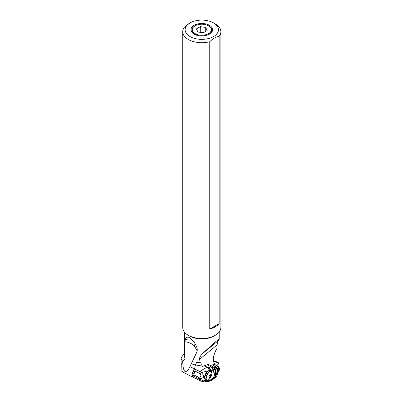 <?xml version="1.0" encoding="UTF-8"?>
<svg xmlns="http://www.w3.org/2000/svg" width="402" height="402" viewBox="0 0 402 402"><rect width="100%" height="100%" fill="white"/><g stroke="black" fill="none" stroke-linecap="round" stroke-linejoin="round"><path stroke-width="0.6" d="M215.296 23.904L213.598 22.919A16.678 9.628 180 0 1 213.598 36.537A16.678 9.628 180 0 1 190.015 36.537A16.678 9.628 180 0 1 190.015 22.919A16.678 9.628 180 0 1 213.598 22.919L215.296 23.899A19.08 11.015 180 0 1 215.296 23.904A19.08 11.015 180 0 1 220.884 31.693A19.08 11.015 180 0 1 219.15 36.275L219.15 323.615A19.08 11.015 180 0 1 209.749 329.047L209.749 41.707A19.08 11.015 180 0 1 188.312 39.481A19.08 11.015 0 0 1 182.724 31.693A19.08 11.015 0 0 1 184.458 27.105L190.015 22.919M209.452 25.311A10.819 6.246 0 0 0 195.673 24.582A10.819 6.246 0 0 0 191.93 32.276A10.819 6.246 0 0 0 194.156 34.145A10.819 6.246 0 0 0 211.678 32.276A10.819 6.246 0 0 0 209.452 25.311M182.724 31.693L182.724 327.494A19.08 11.015 0 0 0 188.312 335.283L188.312 335.283A19.08 11.015 0 0 0 215.296 335.283A19.08 11.015 0 0 0 220.884 327.494L220.884 31.693M219.15 323.615L209.749 329.047M219.15 36.275C216.025 36.798 212.889 38.607 209.749 41.707M188.312 335.283L189.483 335.956A17.427 10.06 0 0 0 214.13 335.956L215.296 335.283M191.151 363.599A17.427 10.06 0 0 0 195.392 364.991L196.739 362.101L198.9 362.71L200.01 362.604C201.186 362.916 201.533 364.016 201.04 365.905L195.427 364.926M199.261 359.639C199.543 357.443 200.583 355.489 202.387 353.77C212.643 344.092 218.261 339.263 219.231 339.273L218.371 340.589C217.743 341.333 217.331 342.77 217.135 344.901L199.261 359.639L198.9 362.71M217.135 344.901L216.919 348.469A12.02 5.005 116.2 0 0 214.975 363.539A12.02 5.005 116.2 0 0 215.085 363.589L214.04 364.383M197.161 350.886L194.317 345.815C191.553 343.484 188.448 342.132 185.005 341.76L185.242 339.831C185.458 337.358 186.87 336.59 189.483 337.534C192.548 339.851 194.849 342.76 196.382 346.263C197.422 348.418 197.533 350.443 196.719 352.338M196.759 352.237L189.93 366.654C188.789 369.363 187.287 371.071 185.422 371.78C182.92 370.418 182.95 364.529 182.644 361.554M195.392 364.991L194.553 368.865L191.98 373.8L192.799 377.131L197.131 379.066M194.814 371.363L193.282 371.347M192.282 373.237L193.684 374.011L192.407 373.383M194.01 374.071L193.684 374.011M194.553 368.865L189.935 366.659M185 341.76L185.101 358.499L182.649 361.554L181.121 358.514L181.659 357.001L184.377 353.489M181.257 362.79L181.116 370.684C181.408 371.312 185.302 373.458 192.799 377.131M181.116 364.926L181.201 365.569M181.121 364.644L181.121 359.72M185.101 358.499A17.427 10.06 180 0 1 184.377 355.634L184.377 331.977M185.242 339.831L186.739 339.263L191.136 338.796M208.543 25.839L208.884 26.04A10.015 5.779 180 0 1 211.814 30.256A10.015 5.779 180 0 1 208.884 34.215A10.015 5.779 180 0 1 198.075 35.492A10.015 5.779 180 0 1 191.794 30.256A10.015 5.779 180 0 1 194.724 26.04L195.07 25.839A9.527 5.497 180 0 1 208.543 25.839A9.527 5.497 180 0 1 208.543 33.617A9.527 5.497 180 0 1 195.07 33.617A9.527 5.497 180 0 1 195.07 25.839L194.724 26.04M196.442 28.899L197.879 31.994L203.241 32.823L207.166 30.557L205.729 27.462L200.367 26.632L196.442 28.899M200.226 32.356L200.367 26.632M200.367 32.276L203.387 32.743M205.729 31.386L205.729 27.462M210.025 374.77L209.12 376.222L208.965 377.634M210.321 374.955L210.874 374.84L210.663 374.629M209.005 377.97L209.849 377.689L209.553 377.538M208.864 376.609L210.161 377.242L209.849 377.689M210.613 374.709L210.864 375.629M210.899 375.639L210.718 376.247L209.558 375.679M210.161 377.242L210.718 376.247M199.93 373.594C201.508 375.754 201.151 376.965 198.854 377.222L199.553 378.679L198.332 378.498A2.402 1 -63.8 0 1 198.447 377.166L193.774 374.87L194.925 370.991L199.93 373.594L201.337 372.659L208.412 370.724C205.085 371.89 204.211 378.453 203.995 380.056L205.281 381.161C202.99 380.9 201.08 380.071 199.553 378.679C204.342 378.242 204.935 376.237 201.337 372.659L200.337 371.76C202.261 369.508 206.01 367.528 207.884 367.478L204.306 365.719A12.02 5.005 116.2 0 0 202.186 366.925L200.678 367.121M193.774 374.87A2.402 1 116.2 0 0 193.653 376.202L198.332 378.498L200.729 381.076L195.538 378.352M204.306 365.719L207.08 364.81A12.02 5.005 116.2 0 1 208.517 364.644L209.266 364.941A12.02 5.005 116.2 0 1 209.477 365.006A18.03 7.502 -63.8 0 0 212.427 364.916A18.03 7.502 116.2 0 1 212.512 364.885A18.03 7.502 -63.8 0 1 213.231 364.694L213.035 364.403L212.924 364.765M199.603 373.292A2.402 1 -63.8 0 1 200.337 371.76L195.658 369.458A2.402 1 116.2 0 0 194.925 370.991M208.412 370.724L209.362 370.463L207.884 367.478L211.447 366.956L207.08 364.81M211.201 370.348L213.678 369.669L214.316 373.564L213.497 371.79L212.316 370.724L211.201 370.348L209.362 370.463M204.874 381.011L206.392 381.262L205.698 380.92A6.01 2.502 -63.8 0 1 204.749 380.94M210.331 370.373L208.678 367.413M213.336 369.765L211.447 366.956L211.919 366.865L213.834 367.116L215.522 369.081L217.301 369.126L217.542 371.217L217.301 369.126L214.849 366.493L217.387 369.101L217.542 371.217L217.196 369.111A3.608 3.457 24.2 0 0 214.829 366.639L214.864 366.353A3.603 3.407 16.5 0 1 217.387 369.101L218.286 368.785L219.04 369.247A2.935 2.588 -68.1 0 0 218.286 366.513M213.231 364.694L213.035 364.403A18.03 7.502 116.2 0 1 215.155 364.694L216.804 365.508A3.231 2.99 96.8 0 1 218.477 368.92L217.598 372.674M213.834 367.116L214.829 366.639M216.804 365.508L216.437 365.393L214.864 366.353M214.804 366.77L217.075 369.076L217.542 371.207C217.588 375.488 217.175 375.634 214.171 378.503L214.015 378.624M206.025 380.016A0.603 0.508 -108.2 0 0 206.377 380.694L207.166 381.191A17.713 6.075 -163.5 0 1 206.95 381.212A3.608 2.593 84.3 0 1 205.693 381.835L209.03 381.292A3.608 2.889 -102.7 0 0 210.075 380.759L212.02 380.021M213.09 366.89A3.608 3.035 101.8 0 1 214.718 369.393L215.447 369.126L213.779 367.101M215.236 369.207A3.608 3.156 -68.4 0 0 213.628 367.046L209.477 365.006M215.447 369.126L216.583 374.488L213.859 378.749L216.437 374.649L215.447 369.126M211.919 366.865L213.698 369.664L214.718 369.393C216.432 374.111 215.366 377.749 211.527 380.312L213.859 378.749M214.316 373.564C214.643 375.101 214.211 376.563 213.03 377.945L210.442 380.679A3.608 2.739 -106.3 0 1 209.603 381.146L211.311 380.448M207.342 381.171L211.171 379.563L213.03 377.945M214.296 373.483L213.678 369.669L211.894 366.87M210.075 380.759L211.171 379.563M208.025 381.041L209.794 380.805L208.708 381.357M206.95 381.212A17.351 5.955 -163.5 0 1 206.392 381.262M206.146 381.272A3.608 2.447 86.8 0 1 204.874 381.9L205.693 381.835M219.452 368.619L219.462 368.664C219.809 368.885 219.492 369.925 218.517 371.785L218.231 372.111A2.914 1.879 53.7 0 1 218.015 372.448M219.427 368.528L218.231 372.111L217.361 373.167M219.422 369.815L219.482 368.961M216.437 365.393A3.327 3.131 85.8 0 1 218.286 368.785L217.603 372.347M212.427 364.916L214.884 366.121A3.598 3.352 18.5 0 1 217.477 368.991M213.542 361.473L218.512 362.81A0.96 0.402 -63.8 0 1 218.542 362.82A0.96 0.402 -63.8 0 1 218.603 363.559A0.96 0.402 -63.8 0 1 218.025 364.458L216.708 365.458M215.844 361.498A0.96 0.402 116.2 0 0 215.819 361.478A0.96 0.402 116.2 0 0 215.789 361.468L213.417 360.83M218.371 340.589L202.387 353.77M195.06 343.77A9.613 3.925 -48.4 0 1 195.005 343.976A9.613 3.925 -48.4 0 1 194.317 345.81M210.372 371.363A4.94 2.055 116.2 0 0 206.522 376.644A4.94 2.055 116.2 0 0 207.733 380.257A4.94 2.055 116.2 0 0 208.924 379.488L208.924 379.488A4.94 2.055 116.2 0 0 211.884 373.463L211.884 373.463A4.94 2.055 116.2 0 0 210.372 371.363M210.834 375.604L209.718 375.056L210.859 375.624M211.055 371.101A5.11 2.126 116.2 0 0 210.171 371.086A5.11 2.126 116.2 0 0 206.497 375.649A5.11 2.126 116.2 0 0 206.548 380.272L207.643 380.302L208.924 379.488C210.638 377.835 211.628 375.83 211.884 373.463L211.055 371.101L210.04 370.604A5.11 2.126 -63.8 0 0 209.151 370.589A5.11 2.126 116.2 0 0 205.482 375.151A5.11 2.126 116.2 0 0 205.533 379.769L206.548 380.272M208.723 370.78A4.749 1.975 116.2 0 0 205.718 374.172A4.749 1.975 116.2 0 0 204.869 378.619M198.854 377.222L198.447 377.166M207.005 380.392A6.01 2.502 116.2 0 1 206.377 380.694L205.698 380.92A0.603 0.508 71.8 0 1 205.367 380.136A5.407 2.251 -63.8 0 1 203.92 379.568M205.367 380.136L205.909 379.955M210.156 370.393A5.407 2.251 -63.8 0 1 210.407 370.785M211.432 371.393A6.01 2.502 116.2 0 0 211.11 370.337M211.186 367.011L213.06 369.86L213.497 371.79M208.864 367.393A3.608 2.648 83.2 0 1 210.537 370.353M209.573 381.156A3.608 2.744 73.9 0 0 210.422 380.684L212.965 378.021M207.166 381.191L205.919 381.799M218.512 362.81L215.789 361.468M219.231 339.273L219.231 331.977M181.116 358.514L181.116 360.046M195.583 354.775L194.809 356.428M209.884 374.805L210.171 374.945M209.1 377.247L209.688 377.533M210.04 370.604L208.945 370.569C206.593 371.393 202.985 377.769 205.533 379.769M209.03 381.292L209.583 381.151M200.729 381.076L204.869 381.9M218.517 371.785L217.582 372.971M219.457 368.639C219.547 368.247 219.155 367.534 218.271 366.498L216.934 365.569M194.191 373.468L192.583 372.674M215.819 361.478L218.542 362.82"/></g></svg>
